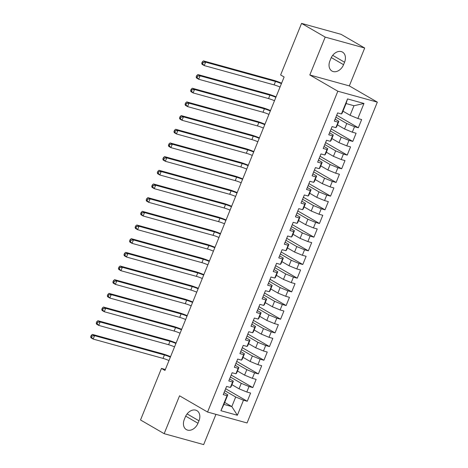 <?xml version="1.0" encoding="UTF-8"?>
<svg xmlns="http://www.w3.org/2000/svg" width="468" height="468" viewBox="0 0 468 468"><rect width="100%" height="100%" fill="white"/><g stroke="black" fill="none" stroke-linecap="round" stroke-linejoin="round"><path stroke-width="0.7" d="M364.701 48.023L325.196 37.101L309.816 74.979L349.321 85.901L364.701 48.023L341.061 34.322L301.562 23.4L280.624 74.956L284.129 76.986L164.964 370.451L161.46 368.421L140.523 419.977L164.163 433.678L203.668 444.6L215.947 414.355M349.321 85.901L377.337 102.141L247.063 422.961L207.564 412.039L337.832 91.219L377.337 102.141M224.704 402.457L231.812 406.581L237.364 415.256L243.477 400.216L247.262 401.263L250.596 393.061L246.806 392.008L249.029 386.539L252.819 387.586L256.148 379.384L252.357 378.337L254.58 372.867L258.371 373.914L261.7 365.707L257.915 364.66L260.132 359.19L263.923 360.237L267.257 352.035L263.466 350.988L265.684 345.513L269.474 346.566L272.809 338.358L269.018 337.311L271.241 331.841L275.032 332.888L278.361 324.681L274.57 323.634L276.793 318.164L280.584 319.211L283.912 311.009L280.121 309.962L282.344 304.493L286.135 305.54L289.464 297.332L285.679 296.285L287.896 290.815L291.687 291.862L295.021 283.655L291.231 282.608L293.448 277.138L297.238 278.185L300.573 269.983L296.782 268.936L299.005 263.466L302.796 264.514L306.125 256.306L302.334 255.259L304.557 249.789L308.348 250.836L311.676 242.635L307.885 241.582L310.108 236.112L313.899 237.165L317.234 228.957L313.443 227.91L315.66 222.44L319.451 223.488L322.785 215.28L318.995 214.233L321.218 208.763L325.003 209.81L328.337 201.609L324.546 200.561L326.769 195.092L330.56 196.139L333.889 187.931L330.098 186.884L332.321 181.414L336.112 182.461L339.44 174.254L335.655 173.207L337.873 167.737L341.663 168.784L344.998 160.582L341.207 159.535L343.424 154.066L347.215 155.113L350.55 146.905L346.759 145.858L348.982 140.388L352.773 141.435L356.101 133.234L352.31 132.181L354.533 126.711L358.324 127.758L361.653 119.556L357.862 118.509L350.093 115.298L353.978 105.727L346.08 103.539L342.19 113.116L341.424 113.964L347.531 98.923L363.969 103.463L357.862 118.509M237.364 415.256L220.925 410.717L227.033 395.671L227.799 394.822L224.043 392.646M341.424 113.964L337.633 112.917L334.298 121.118L338.089 122.166L335.872 127.641L332.081 126.588L328.747 134.796L332.537 135.843L330.314 141.313L326.529 140.265L323.195 148.473L326.986 149.52L324.763 154.99L320.972 153.943L317.643 162.144L321.434 163.192L319.211 168.661L315.42 167.614L312.092 175.822L315.877 176.869L313.659 182.339L309.869 181.291L306.534 189.499L310.325 190.546L308.108 196.016L304.317 194.969L300.982 203.171L304.773 204.218L302.55 209.687L298.76 208.64L295.431 216.848L299.222 217.895L296.999 223.365L293.208 222.318L289.879 230.519L293.67 231.572L291.447 237.042L287.656 235.989L284.322 244.197L288.112 245.244L285.895 250.713L282.105 249.666L278.77 257.874L282.561 258.921L280.338 264.391L276.553 263.344L273.218 271.545L277.009 272.592L274.786 278.062L270.995 277.015L267.667 285.223L271.458 286.27L269.235 291.739L265.444 290.692L262.115 298.9L265.906 299.947L263.683 305.417L259.892 304.37L256.558 312.571L260.348 313.618L258.131 319.088L254.34 318.041L251.006 326.249L254.797 327.296L252.574 332.766L248.789 331.718L245.454 339.92L249.245 340.973L247.022 346.443L243.231 345.396L239.903 353.597L243.693 354.645L241.47 360.114L237.68 359.067L234.351 367.275L238.136 368.322L235.919 373.792L232.128 372.744L228.793 380.946L232.584 381.993L230.367 387.469L226.576 386.416L223.242 394.623L227.033 395.671M335.889 117.205L346.759 123.505L344.542 128.975L337.428 124.851M354.533 126.711L346.759 123.505M352.31 132.181L344.542 128.975M347.531 98.923L346.08 103.539M330.338 130.876L341.207 137.177L338.984 142.646L331.87 138.528M348.982 140.388L341.207 137.177M346.759 145.858L338.984 142.646M338.089 122.166L338.861 121.317L335.106 119.141M338.861 121.317L336.638 126.787L335.872 127.641M324.786 144.553L335.655 150.854L333.432 156.324L326.319 152.199M343.424 154.066L335.655 150.854M341.207 159.535L333.432 156.324M332.537 135.843L333.304 134.995L329.554 132.818M333.304 134.995L331.087 140.464L330.314 141.313M319.235 158.231L330.104 164.525L327.881 170.001L320.767 165.877M337.873 167.737L330.104 164.525M335.655 173.207L327.881 170.001M326.986 149.52L327.752 148.672L323.996 146.49M327.752 148.672L325.535 154.142L324.763 154.99M313.677 171.902L324.546 178.203L322.329 183.672L315.216 179.548M332.321 181.414L324.546 178.203M330.098 186.884L322.329 183.672M321.434 163.192L322.2 162.343L318.445 160.167M322.2 162.343L319.977 167.813L319.211 168.661M308.125 185.58L318.995 191.88L316.772 197.35L309.664 193.225M326.769 195.092L318.995 191.88M324.546 200.561L316.772 197.35M315.877 176.869L316.649 176.021L312.893 173.844M316.649 176.021L314.426 181.49L313.659 182.339M302.574 199.257L313.443 205.551L311.22 211.021L304.106 206.903M321.218 208.763L313.443 205.551M318.995 214.233L311.22 211.021M310.325 190.546L311.097 189.692L307.341 187.516M311.097 189.692L308.874 195.162L308.108 196.016M297.022 212.928L307.891 219.229L305.668 224.698L298.555 220.574M315.66 222.44L307.891 219.229M313.443 227.91L305.668 224.698M304.773 204.218L305.54 203.369L301.784 201.193M305.54 203.369L303.322 208.839L302.55 209.687M291.47 226.606L302.334 232.906L300.117 238.376L293.003 234.252M310.108 236.112L302.334 232.906M307.885 241.582L300.117 238.376M299.222 217.895L299.988 217.047L296.232 214.87M299.988 217.047L297.765 222.516L296.999 223.365M285.913 240.277L296.782 246.577L294.565 252.047L287.451 247.929M304.557 249.789L296.782 246.577M302.334 255.259L294.565 252.047M293.67 231.572L294.436 230.718L290.681 228.542M294.436 230.718L292.213 236.188L291.447 237.042M280.361 253.954L291.231 260.255L289.008 265.725L281.894 261.6M299.005 263.466L291.231 260.255M296.782 268.936L289.008 265.725M288.112 245.244L288.885 244.395L285.129 242.219M288.885 244.395L286.662 249.865L285.895 250.713M274.81 267.632L285.679 273.932L283.456 279.402L276.342 275.278M293.448 277.138L285.679 273.932M291.231 282.608L283.456 279.402M282.561 258.921L283.333 258.073L279.577 255.897M283.333 258.073L281.11 263.542L280.338 264.391M269.258 281.303L280.127 287.604L277.904 293.073L270.791 288.949M287.896 290.815L280.127 287.604M285.679 296.285L277.904 293.073M277.009 272.592L277.776 271.744L274.02 269.568M277.776 271.744L275.558 277.214L274.786 278.062M263.706 294.98L274.57 301.281L272.353 306.751L265.239 302.626M282.344 304.493L274.57 301.281M280.121 309.962L272.353 306.751M271.458 286.27L272.224 285.421L268.468 283.245M272.224 285.421L270.001 290.891L269.235 291.739M258.149 308.658L269.018 314.952L266.801 320.422L259.687 316.304M276.793 318.164L269.018 314.952M274.57 323.634L266.801 320.422M265.906 299.947L266.672 299.093L262.917 296.917M266.672 299.093L264.449 304.569L263.683 305.417M252.597 322.329L263.466 328.63L261.243 334.099L254.13 329.975M271.241 331.841L263.466 328.63M269.018 337.311L261.243 334.099M260.348 313.618L261.121 312.77L257.365 310.594M261.121 312.77L258.898 318.24L258.131 319.088M247.046 336.006L257.915 342.307L255.692 347.777L248.578 343.652M265.684 345.513L257.915 342.307M263.466 350.988L255.692 347.777M254.797 327.296L255.563 326.448L251.813 324.271M255.563 326.448L253.346 331.917L252.574 332.766M241.494 349.678L252.363 355.978L250.14 361.448L243.027 357.33M260.132 359.19L252.363 355.978M257.915 364.66L250.14 361.448M249.245 340.973L250.011 340.119L246.256 337.943M250.011 340.119L247.794 345.589L247.022 346.443M235.936 363.355L246.806 369.656L244.589 375.125L237.475 371.001M254.58 372.867L246.806 369.656M252.357 378.337L244.589 375.125M243.693 354.645L244.46 353.796L240.704 351.62M244.46 353.796L242.237 359.266L241.47 360.114M230.385 377.032L241.254 383.333L239.031 388.803L231.923 384.678M249.029 386.539L241.254 383.333M246.806 392.008L239.031 388.803M238.136 368.322L238.908 367.474L235.152 365.297M238.908 367.474L236.685 372.943L235.919 373.792M224.833 390.704L235.702 397.004L231.812 406.581L223.915 404.393L227.799 394.822M243.477 400.216L235.702 397.004M232.584 381.993L233.356 381.145L229.601 378.969M233.356 381.145L231.133 386.615L230.367 387.469M325.196 37.101L301.562 23.4M207.564 412.039L179.548 395.799L164.163 433.678M309.816 74.979L337.832 91.219M165.35 369.498L161.46 368.421M342.98 111.173L350.093 115.298M220.925 410.717L223.915 404.393M353.978 105.727L363.969 103.463M184.298 419.474A9.524 6.985 120.1 0 0 186.358 429.601A9.524 6.985 120.1 0 0 197.97 423.253L198.964 420.79A9.524 6.985 120.1 0 0 196.911 410.658A9.524 6.985 120.1 0 0 185.299 417.011L184.298 419.474M344.565 62.226A9.524 6.985 120.1 0 0 342.506 52.1A9.524 6.985 120.1 0 0 330.899 58.447L329.899 60.91A9.524 6.985 120.1 0 0 331.952 71.042A9.524 6.985 120.1 0 0 343.565 64.689L344.565 62.226L332.695 55.347M247.262 401.263L225.634 388.727M252.819 387.586L231.192 375.055M258.371 373.914L236.744 361.378M263.923 360.237L242.295 347.701M269.474 346.566L247.847 334.029M275.032 332.888L253.399 320.352M280.584 319.211L258.956 306.675M286.135 305.54L264.508 293.003M291.687 291.862L270.059 279.326M297.238 278.185L275.611 265.649M302.796 264.514L281.169 251.977M308.348 250.836L286.72 238.3M313.899 237.165L292.272 224.628M319.451 223.488L297.823 210.951M325.003 209.81L303.375 197.274M330.56 196.139L308.933 183.602M336.112 182.461L314.484 169.925M341.663 168.784L320.036 156.248M347.215 155.113L325.588 142.576M352.773 141.435L331.139 128.899M358.324 127.758L336.697 115.227M168.983 360.553A7.441 0.954 22.1 0 0 163.045 358.394L93.167 339.078L90.979 337.808L90.663 336.779L91.541 337.288L92.097 335.919L91.219 335.416L90.663 336.779M170.37 357.131A7.441 0.954 22.1 0 0 164.432 354.972L94.559 335.661L93.167 339.078L91.541 337.288M92.097 335.919L94.559 335.661L92.366 334.392L162.244 353.709A11.162 1.427 -157.9 0 1 170.551 356.686M92.366 334.392L91.219 335.416M174.535 346.876A7.441 0.954 22.1 0 0 168.597 344.717L98.719 325.4L96.531 324.137L96.215 323.107L97.092 323.616L97.648 322.247L96.771 321.738L96.215 323.107M175.921 343.459A7.441 0.954 22.1 0 0 169.989 341.301L100.111 321.984L98.719 325.4L97.092 323.616M97.648 322.247L100.111 321.984L97.923 320.715L167.796 340.031A11.162 1.427 -157.9 0 1 176.103 343.015M97.923 320.715L96.771 321.738M180.086 333.204A7.441 0.954 22.1 0 0 174.149 331.046L104.276 311.729L102.082 310.459L101.772 309.43L102.644 309.939L103.2 308.57L102.328 308.061L101.772 309.43M181.479 329.782A7.441 0.954 22.1 0 0 175.541 327.623L105.663 308.307L104.276 311.729L102.644 309.939M103.2 308.57L105.663 308.307L103.475 307.043L173.353 326.354A11.162 1.427 -157.9 0 1 181.66 329.337M103.475 307.043L102.328 308.061M185.638 319.527A7.441 0.954 22.1 0 0 179.706 317.368L109.828 298.052L107.64 296.782L107.324 295.758L108.202 296.262L108.751 294.893L107.88 294.39L107.324 295.758M187.03 316.111A7.441 0.954 22.1 0 0 181.093 313.952L111.214 294.635L109.828 298.052L108.202 296.262M108.751 294.893L111.214 294.635L109.026 293.366L178.905 312.683A11.162 1.427 -157.9 0 1 187.212 315.66M109.026 293.366L107.88 294.39M191.196 305.85A7.441 0.954 22.1 0 0 185.258 303.691L115.38 284.38L113.192 283.111L112.876 282.081L113.753 282.59L114.309 281.221L113.431 280.712L112.876 282.081M192.582 302.433A7.441 0.954 22.1 0 0 186.644 300.275L116.766 280.958L115.38 284.38L113.753 282.59M114.309 281.221L116.766 280.958L114.578 279.688L184.456 299.005A11.162 1.427 -157.9 0 1 192.763 301.989M114.578 279.688L113.431 280.712M196.747 292.178A7.441 0.954 22.1 0 0 190.809 290.02L120.931 270.703L118.743 269.433L118.427 268.404L119.305 268.913L119.861 267.544L118.983 267.035L118.427 268.404M198.134 288.756A7.441 0.954 22.1 0 0 192.196 286.597L122.323 267.286L120.931 270.703L119.305 268.913M119.861 267.544L122.323 267.286L120.13 266.017L190.008 285.328A11.162 1.427 -157.9 0 1 198.315 288.311M120.13 266.017L118.983 267.035M202.299 278.501A7.441 0.954 22.1 0 0 196.361 276.342L126.483 257.026L124.295 255.756L123.985 254.732L124.857 255.236L125.412 253.872L124.535 253.363L123.985 254.732M203.685 275.085A7.441 0.954 22.1 0 0 197.753 272.926L127.875 253.609L126.483 257.026L124.857 255.236M125.412 253.872L127.875 253.609L125.687 252.34L195.56 271.656A11.162 1.427 -157.9 0 1 203.867 274.64M125.687 252.34L124.535 253.363M207.85 264.824A7.441 0.954 22.1 0 0 201.913 262.665L132.04 243.354L129.852 242.085L129.537 241.055L130.408 241.564L130.964 240.195L130.092 239.686L129.537 241.055M209.243 261.407A7.441 0.954 22.1 0 0 203.305 259.249L133.427 239.932L132.04 243.354L130.408 241.564M130.964 240.195L133.427 239.932L131.239 238.662L201.117 257.979A11.162 1.427 -157.9 0 1 209.424 260.963M131.239 238.662L130.092 239.686M213.408 251.152A7.441 0.954 22.1 0 0 207.47 248.994L137.592 229.677L135.404 228.407L135.088 227.378L135.966 227.887L136.521 226.518L135.644 226.015L135.088 227.378M214.794 247.73A7.441 0.954 22.1 0 0 208.857 245.571L138.978 226.26L137.592 229.677L135.966 227.887M136.521 226.518L138.978 226.26L136.791 224.991L206.669 244.308A11.162 1.427 -157.9 0 1 214.976 247.285M136.791 224.991L135.644 226.015M218.96 237.475A7.441 0.954 22.1 0 0 213.022 235.316L143.144 216L140.956 214.736L140.64 213.706L141.517 214.209L142.073 212.846L141.196 212.337L140.64 213.706M220.346 234.059A7.441 0.954 22.1 0 0 214.408 231.9L144.53 212.583L143.144 216L141.517 214.209M142.073 212.846L144.53 212.583L142.342 211.314L212.22 230.63A11.162 1.427 -157.9 0 1 220.527 233.614M142.342 211.314L141.196 212.337M224.511 223.803A7.441 0.954 22.1 0 0 218.574 221.645L148.695 202.328L146.507 201.059L146.191 200.029L147.069 200.538L147.625 199.169L146.747 198.66L146.191 200.029M225.898 220.381A7.441 0.954 22.1 0 0 219.96 218.223L150.088 198.906L148.695 202.328L147.069 200.538M147.625 199.169L150.088 198.906L147.894 197.642L217.772 216.953A11.162 1.427 -157.9 0 1 226.079 219.937M147.894 197.642L146.747 198.66M230.063 210.126A7.441 0.954 22.1 0 0 224.125 207.968L154.253 188.651L152.059 187.381L151.749 186.352L152.621 186.861L153.176 185.492L152.305 184.989L151.749 186.352M231.455 206.71A7.441 0.954 22.1 0 0 225.517 204.551L155.639 185.234L154.253 188.651L152.621 186.861M153.176 185.492L155.639 185.234L153.451 183.965L223.324 203.282A11.162 1.427 -157.9 0 1 231.631 206.259M153.451 183.965L152.305 184.989M235.615 196.449A7.441 0.954 22.1 0 0 229.683 194.29L159.804 174.979L157.617 173.71L157.301 172.68L158.172 173.189L158.728 171.82L157.856 171.311L157.301 172.68M237.007 193.032A7.441 0.954 22.1 0 0 231.069 190.874L161.191 171.557L159.804 174.979L158.172 173.189M158.728 171.82L161.191 171.557L159.003 170.288L228.881 189.604A11.162 1.427 -157.9 0 1 237.188 192.588M159.003 170.288L157.856 171.311M241.172 182.777A7.441 0.954 22.1 0 0 235.234 180.619L165.356 161.302L163.168 160.033L162.852 159.003L163.73 159.512L164.286 158.143L163.408 157.634L162.852 159.003M242.559 179.355A7.441 0.954 22.1 0 0 236.621 177.196L166.743 157.886L165.356 161.302L163.73 159.512M164.286 158.143L166.743 157.886L164.555 156.616L234.433 175.927A11.162 1.427 -157.9 0 1 242.74 178.911M164.555 156.616L163.408 157.634M246.724 169.1A7.441 0.954 22.1 0 0 240.786 166.941L170.908 147.625L168.72 146.355L168.404 145.332L169.281 145.835L169.837 144.472L168.96 143.963L168.404 145.332M248.11 165.684A7.441 0.954 22.1 0 0 242.172 163.525L172.294 144.208L170.908 147.625L169.281 145.835M169.837 144.472L172.294 144.208L170.106 142.939L239.985 162.256A11.162 1.427 -157.9 0 1 248.292 165.233M170.106 142.939L168.96 143.963M252.275 155.423A7.441 0.954 22.1 0 0 246.338 153.264L176.459 133.953L174.271 132.684L173.956 131.654L174.833 132.163L175.389 130.794L174.511 130.285L173.956 131.654M253.662 152.006A7.441 0.954 22.1 0 0 247.724 149.848L177.852 130.531L176.459 133.953L174.833 132.163M175.389 130.794L177.852 130.531L175.664 129.262L245.536 148.578A11.162 1.427 -157.9 0 1 253.843 151.562M175.664 129.262L174.511 130.285M257.827 141.751A7.441 0.954 22.1 0 0 251.889 139.593L182.017 120.276L179.823 119.007L179.513 117.977L180.385 118.486L180.94 117.117L180.069 116.614L179.513 117.977M259.219 138.329A7.441 0.954 22.1 0 0 253.282 136.17L183.403 116.86L182.017 120.276L180.385 118.486M180.94 117.117L183.403 116.86L181.215 115.59L251.094 134.907A11.162 1.427 -157.9 0 1 259.401 137.884M181.215 115.59L180.069 116.614M263.379 128.074A7.441 0.954 22.1 0 0 257.447 125.915L187.569 106.599L185.381 105.335L185.065 104.305L185.942 104.809L186.492 103.446L185.62 102.937L185.065 104.305M264.771 124.658A7.441 0.954 22.1 0 0 258.833 122.499L188.955 103.182L187.569 106.599L185.942 104.809M186.492 103.446L188.955 103.182L186.767 101.913L256.645 121.23A11.162 1.427 -157.9 0 1 264.952 124.213M186.767 101.913L185.62 102.937M268.936 114.403A7.441 0.954 22.1 0 0 262.998 112.244L193.12 92.927L190.932 91.658L190.616 90.628L191.494 91.137L192.05 89.768L191.172 89.259L190.616 90.628M270.323 110.98A7.441 0.954 22.1 0 0 264.385 108.822L194.507 89.505L193.12 92.927L191.494 91.137M192.05 89.768L194.507 89.505L192.319 88.236L262.197 107.552A11.162 1.427 -157.9 0 1 270.504 110.536M192.319 88.236L191.172 89.259M274.488 100.725A7.441 0.954 22.1 0 0 268.55 98.567L198.672 79.25L196.484 77.981L196.168 76.951L197.046 77.46L197.601 76.091L196.724 75.588L196.168 76.951M275.874 97.309A7.441 0.954 22.1 0 0 269.937 95.144L200.064 75.834L198.672 79.25L197.046 77.46M197.601 76.091L200.064 75.834L197.87 74.564L267.749 93.881A11.162 1.427 -157.9 0 1 276.056 96.858M197.87 74.564L196.724 75.588M280.039 87.048A7.441 0.954 22.1 0 0 274.102 84.889L204.224 65.573L202.036 64.309L201.726 63.279L202.597 63.788L203.153 62.419L202.275 61.911L201.726 63.279M281.426 83.632A7.441 0.954 22.1 0 0 275.494 81.473L205.616 62.156L204.224 65.573L202.597 63.788M203.153 62.419L205.616 62.156L203.428 60.887L273.3 80.203A11.162 1.427 -157.9 0 1 281.607 83.187M203.428 60.887L202.275 61.911M185.697 416.14L197.97 423.253M187.101 413.911L198.964 420.79M331.291 57.576L343.565 64.689M163.045 358.394L164.432 354.972M168.597 344.717L169.989 341.301M174.149 331.046L175.541 327.623M179.706 317.368L181.093 313.952M185.258 303.691L186.644 300.275M190.809 290.02L192.196 286.597M196.361 276.342L197.753 272.926M201.913 262.665L203.305 259.249M207.47 248.994L208.857 245.571M213.022 235.316L214.408 231.9M218.574 221.645L219.96 218.223M224.125 207.968L225.517 204.551M229.683 194.29L231.069 190.874M235.234 180.619L236.621 177.196M240.786 166.941L242.172 163.525M246.338 153.264L247.724 149.848M251.889 139.593L253.282 136.17M257.447 125.915L258.833 122.499M262.998 112.244L264.385 108.822M268.55 98.567L269.937 95.144M274.102 84.889L275.494 81.473"/></g></svg>

